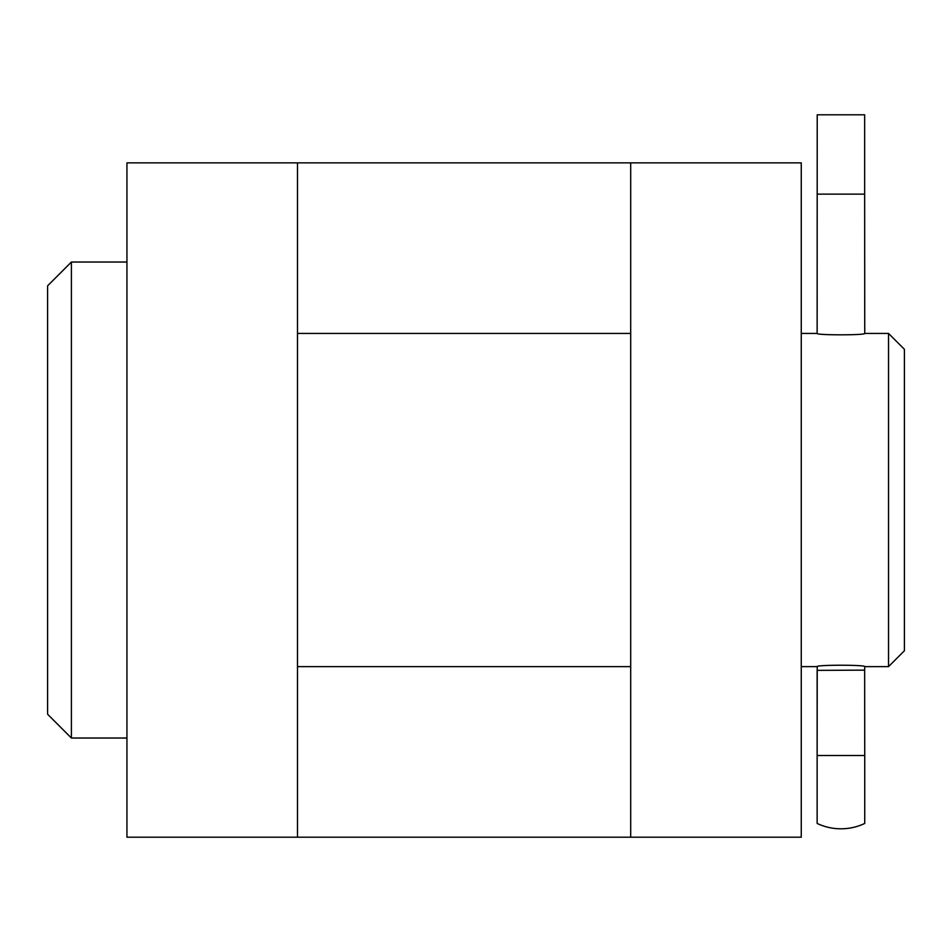 <?xml version="1.0" encoding="UTF-8"?>
<svg xmlns="http://www.w3.org/2000/svg" width="952" height="952" viewBox="0 0 952 952"><rect width="100%" height="100%" fill="white"/><g stroke="black" fill="none" stroke-linecap="round" stroke-linejoin="round"><path stroke-width="1.43" d="M297.5 837.201L126.937 837.201L126.937 162.863L297.5 162.863L297.5 837.201L630.7 837.201L630.7 162.863L801.263 162.863L801.263 837.201L630.7 837.201M630.7 162.863L297.5 162.863M801.263 666.626L817.137 666.626C815.65 664.782 866.177 664.77 864.737 666.626L864.654 670.137L817.137 670.375L817.137 823.444A55.537 55.537 0 0 0 864.737 823.444L864.737 755.507L817.137 755.507L817.221 666.614M864.654 194.137L864.737 333.426C866.213 335.282 815.662 335.282 817.137 333.426L817.221 114.799L864.654 114.799L864.654 194.137L817.221 194.137M888.537 333.426L888.537 666.626L904.4 650.763L904.4 349.301L888.537 333.426L864.737 333.426M817.137 333.426L801.263 333.426M630.7 333.426L297.5 333.426M630.7 666.626L297.5 666.626M888.537 666.626L864.737 666.626M126.937 738.026L126.937 262.026L71.4 262.026L71.4 738.026L126.937 738.026M71.4 738.026L47.6 714.226L47.6 285.826L71.4 262.026M864.737 755.507L864.654 670.137L864.737 755.507"/></g></svg>
